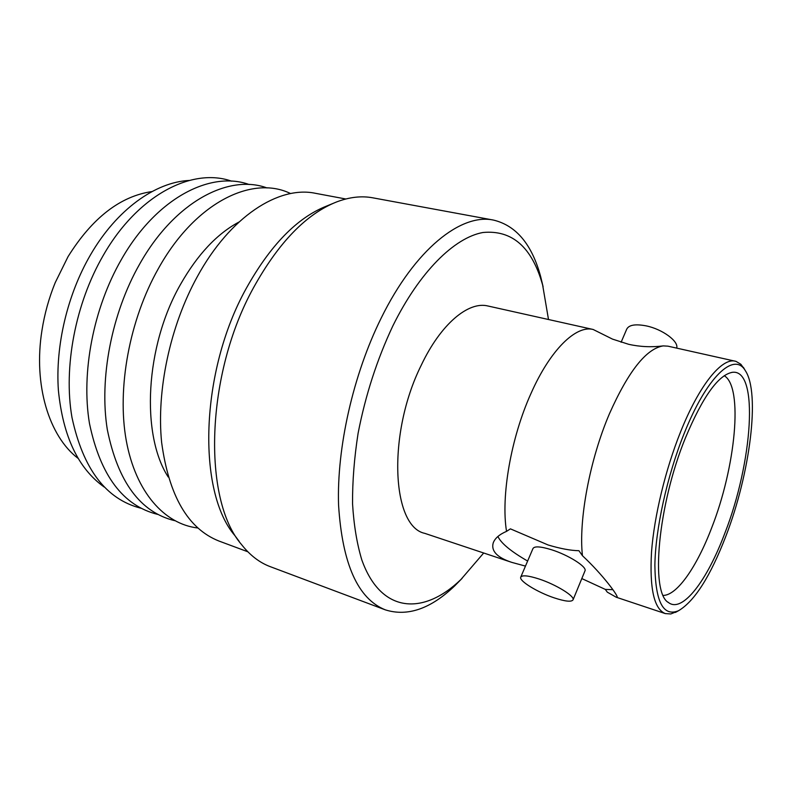 <?xml version="1.0" encoding="UTF-8"?>
<svg xmlns="http://www.w3.org/2000/svg" width="792" height="792" viewBox="0 0 792 792"><rect width="100%" height="100%" fill="white"/><g stroke="black" fill="none" stroke-linecap="round" stroke-linejoin="round"><path stroke-width="1.19" d="M744.737 369.656L740.857 364.261L736.025 361.38L667.943 346.163L663.26 345.896C646.341 348.579 628.412 371.181 609.474 413.681C589.743 459.707 578.467 520.304 582.447 555.707C603.405 575.309 617.582 595.237 617.196 596.99L616.196 597.208L607.306 592.159L605.316 589.406L581.813 578.566M663.26 345.896C651.499 347.371 639.946 346.837 628.62 344.292L612.513 339.115L593.139 329.472C576.012 324.967 550.262 349.777 530.977 393.505C510.949 437.748 500.801 496.495 506.533 531.363L510.424 528.858L548.054 544.955C560.389 548.648 570.676 550.569 578.922 550.707L582.447 555.707M554.044 597.812C537.501 592.277 519.047 580.972 520.71 577.249C521.997 574.903 528.155 575.497 539.184 579.041C555.964 584.536 574.853 596.158 573.081 599.772C571.616 602.168 565.27 601.504 554.044 597.812M584.912 571.032L585.041 570.725C586.971 566.735 568.309 554.984 551.559 549.757C540.54 546.391 534.343 546.005 532.947 548.599L520.819 576.972M621.106 342.273L626.68 329.254C628.798 324.938 635.283 323.809 646.143 325.868C662.31 329.106 679.051 341.421 676.665 348.104M548.5 319.513L542.649 285.08C532.095 247.243 512.186 229.72 482.932 232.501C454.44 237.61 419.532 271.745 392.802 326.007C377.032 359.518 365.468 395.277 358.093 433.303C354.252 458.004 352.4 481.487 352.549 503.771C353.826 524.928 356.905 543.599 361.786 559.815C380.992 613.899 423.621 615.533 460.924 579.496L483.684 553.004M543.084 286.694L540.659 276.596C531.947 244.441 516.255 225.611 493.555 220.097C461.281 213.038 415.028 249.124 381.17 318.127C353.173 374.626 336.669 447.777 338.57 505.108C342.293 563.924 357.885 598.841 385.367 609.87C407.652 616.849 430.808 608.801 454.846 585.733L462.132 578.328M493.555 220.097L372.755 197.812C361.479 195.703 349.43 197.079 336.6 201.94C306.346 213.909 278.685 242.441 253.618 287.526C205.425 374.408 202.435 499.603 241.501 544.52C249.995 555.301 259.608 562.696 270.359 566.696L385.367 609.87M333.006 203.425L326.482 206.118C297.089 217.76 270.329 245.233 246.193 288.516C199.812 371.864 197.079 491.951 234.986 535.729L239.194 541.401M345.787 198.99L315.444 193.307C278.942 185.516 230.175 216.345 197.277 276.715C170.072 326.057 156.361 390.634 161.637 442.5C168.914 495.921 188.011 528.759 218.929 541.025L247.856 551.786M238.986 222.027C216.968 233.788 197.475 254.588 180.497 284.427C145.114 346.223 140.788 434.798 168.211 477.002M290.595 193.565C252.41 174.785 195.159 202.306 158.321 268.676C129.373 319.998 116.86 388.417 126.225 440.362C135.66 492.377 164.597 524.156 197.762 527.987M267.062 187.961C228.73 173.695 174.606 201.821 139.62 264.152C111.593 313.355 99.079 378.625 107.306 429.581C117.919 482.001 140.382 512.365 174.705 520.671M249.183 184.536C210.434 170.448 156.143 198.198 121.275 259.707C93.317 308.316 81.002 372.854 89.466 423.423C100.327 475.467 123.047 505.781 157.628 514.384M231.62 181.18C192.466 167.251 138.036 194.644 103.287 255.361C75.398 303.376 63.281 367.201 71.963 417.394C83.061 469.062 106.019 499.326 140.847 508.207M189.268 180.437C155.529 182.051 116.83 209.375 90.575 254.727C67.36 294.565 55.252 345.896 58.39 390.337C62.954 436.303 78.21 468.527 104.168 487.011M152.024 191.555C120.305 196.159 92.317 217.85 68.062 256.608L55.193 282.685C48.946 298.04 44.54 313.909 41.976 330.284C33.155 385.021 49.134 436.333 77.982 458.291M663.241 595.436C677.269 595.257 696.97 566.458 711.642 527.918C735.501 467.369 743.579 387.11 724.234 375.705M685.496 437.748C657.776 505.108 650.113 593.119 668.567 602.603C682.476 613.285 707.137 580.486 724.809 533.303C752.469 462.993 759.409 368.923 732.491 372.299C718.463 374.745 702.801 396.554 685.496 437.748M725.927 536.036C749.925 473.962 760.558 392.971 745.252 370.537C734.115 351.46 706.702 376.596 683.961 434.006C667.072 476.101 655.4 529.284 654.875 565.29C655.38 601.92 663.29 617.057 678.586 610.691C694.634 601.158 710.414 576.269 725.927 536.036M735.362 361.202C721.908 357.459 699.306 384.902 680.546 431.957C665.458 469.527 654.241 516.087 651.539 551.757C649.45 588.416 654.034 609.028 665.3 613.592L670.844 613.948L677.685 611.186M593.139 329.472L487.951 305.999C468.448 301.01 440.758 323.968 421.225 365.28C387.13 433.63 391.703 526.66 424.839 533.372L511.86 562.399C497.119 557.538 490.911 551.014 493.238 542.837C494.99 538.243 499.415 534.422 506.533 531.363M525.462 566.102L511.86 562.399M527.63 561.053C510.939 551.43 501.039 543.243 497.921 536.481M612.889 589.693L605.316 589.406M542.649 285.08L540.659 276.596M667.993 602.148L668.567 602.603M745.252 370.537L743.411 367.379M616.196 597.208L665.3 613.592M678.586 610.691L675.388 612.444M731.778 372.398L732.491 372.299M460.924 579.496L454.846 585.733M493.238 542.837L493.782 541.589M573.081 599.772L585.041 570.725"/></g></svg>
